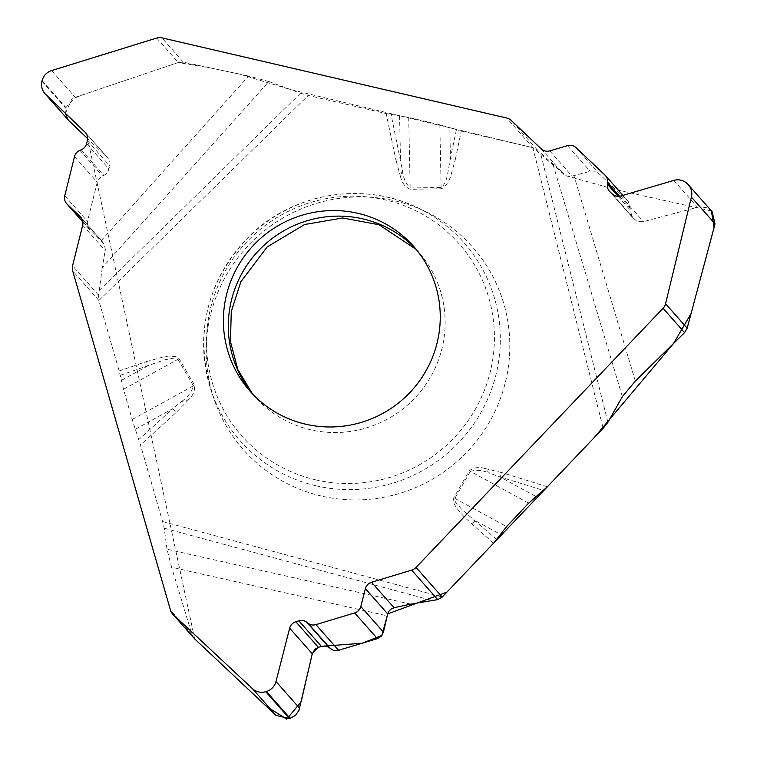 <?xml version="1.0" encoding="UTF-8"?>
<svg xmlns="http://www.w3.org/2000/svg" width="757" height="757" viewBox="0 0 757 757"><rect width="100%" height="100%" fill="white"/><g stroke="black" fill="none" stroke-linecap="round" stroke-linejoin="round"><path stroke-width="0.57" stroke-dasharray="3.79 2.84" d="M410.748 604.124L167.013 549.194L171.593 567.22L387.234 615.81M194.114 638.331L191.994 634.517L171.593 567.22M167.013 549.194L164.193 528.197L162.575 521.545L140.48 444.927L132.163 419.548L123.552 389.268L119.161 370.958L98.855 300.529L308.269 95.439L386.136 113.541L408.714 117.449L439.836 124.839L461.306 131.018L532.881 147.662L603.149 428.235M82.891 221.971L104.211 244.142L105.365 249.526L102.242 267.675L268.886 81.557L300.557 93.243L308.269 95.439M268.886 81.557L248.627 76.041L101.211 240.698M156.737 38.039L178.34 62.509L183.402 62.197L248.627 76.041M178.34 62.509L75.265 97.331L65.906 107.532L65.679 114.714L68.584 120.372M194.653 638.889L87.632 138.645L108.062 158.222L109.935 161.866L110.02 165.452L107.929 171.896L105.412 174.507L99.99 177.611L97.388 181.671L87.329 222.019L87.566 226.182L89.761 229.75M102.242 267.675L98.628 295.239L98.845 300.472L72.672 270.836M321.195 495.996A152.942 150.378 138.5 0 1 214.278 399.649A152.942 150.378 138.5 0 1 258.44 235.692A152.942 150.378 138.5 0 1 426.598 212.111A152.942 150.378 138.5 0 1 500.263 398.939A152.942 150.378 138.5 0 1 321.195 495.996M119.161 370.958L146.536 361.572A7.447 0.53 -108.9 0 1 147.814 365.868L121.319 380.449M120.268 375.311L164.487 359.897L174.101 358.052L176.343 358.26L177.961 359.31L123.552 389.268M399.582 115.66L400.472 158.894A7.447 1.183 -11.9 0 1 395.977 160.21L386.136 113.541M402.346 169.833L400.671 177.252C402.024 183.052 405.194 187.064 410.18 189.288L441.142 188.777L444.16 187.556L448.532 181.443L450.557 176.712L455.364 159.244A7.447 0.823 11.9 0 1 450.443 158.081L447.349 175.492L446.034 180.204L442.854 186.591L441.123 187.481L410.162 187.991C405.515 183.26 402.904 177.204 402.346 169.833L391.104 114.506M493.526 543.233L464.334 517.145L456.329 507.72L453.822 503.055L453.273 500.973L453.765 497.765L469.255 470.759C473.75 467.523 478.859 466.738 484.594 468.384L489.826 473.314L500.084 476.938A7.447 1.164 107.3 0 0 501.806 472.605L484.594 468.384M146.536 361.572L164.042 356.746L169.123 356.055L176.551 356.689L179.087 358.667L194.558 385.171C195.051 390.621 193.111 395.428 188.73 399.582L181.406 401.598L172.785 408.638L176.211 412.414L140.48 444.927M177.961 359.31L193.432 385.815C191.568 392.183 187.556 397.444 181.406 401.598M472.084 524.402A7.447 1.344 131.3 0 0 475.084 520.532L500.282 534.272M496.658 539.476L461.865 509.508L455.629 502.307L454.73 500.301L454.862 498.371L506.622 526.598M135.229 429.314L172.785 408.638L138.796 439.571M528.632 503.15L470.352 471.365C476.768 469.614 483.259 470.258 489.826 473.314M712.1 211.676L706.593 207.702L699.468 206.756L643.45 221.631L638.813 221.678L635.823 220.325L632 216.805L628.253 201.39L597.727 172.549L594.737 171.196L591.416 170.997L572.055 176.116L569.075 176.495L566.141 175.889L537.271 149.933L532.937 147.681L290.783 89.638L239.572 74.11L208.96 67.619L178.245 62.538L86.818 93.423L71.773 99.091L65.433 113.351M456.414 129.693L450.443 158.081L449.819 127.583M535.814 496.431L500.084 476.938L543.441 490.404M67.912 119.549L69.171 120.997M318.423 647.235L321.309 646.355M387.508 614.656L387.698 613.889M711.419 210.976L615.952 189.685L565.356 175.52L532.937 147.681L506.764 118.045M191.994 634.517L170.486 610.18M183.402 62.197L161.903 37.85M42.127 80.611L65.906 107.532M41.957 81.283L65.745 108.204M85.91 133.185L107.589 157.73M87.367 140.547L109.888 166.048M86.601 143.622L109.131 169.114M81.236 149.801L103.832 175.397M79.892 150.35L102.517 175.974M74.517 156.538L97.227 182.248M64.752 195.722L87.452 221.423M81.226 217.836L102.583 242.003M51.627 70.571L75.265 97.331M98.628 295.239L72.577 265.754M316.01 485.786A149.441 146.943 -41.5 0 0 490.971 390.953A149.441 146.943 -41.5 0 0 418.99 208.402A149.441 146.943 -41.5 0 0 254.683 231.443A149.441 146.943 -41.5 0 0 211.534 391.643A149.441 146.943 -41.5 0 0 316.01 485.786M82.693 225.208L105.204 250.69M315.565 479.815A145.032 142.6 -41.5 0 0 488.871 298.021A145.032 142.6 -41.5 0 0 246.933 241.767A145.032 142.6 -41.5 0 0 315.565 479.815M252.46 393.82A109.226 107.399 -41.5 0 0 254.863 396.64A109.226 107.399 -41.5 0 0 310.455 429.739A109.226 107.399 -41.5 0 0 429.162 379.361A109.226 107.399 -41.5 0 0 418.602 252.024A109.226 107.399 -41.5 0 0 416.095 249.28M193.432 385.815L132.163 419.548M408.714 117.449L410.162 187.991M441.123 187.481L439.836 124.839M300.557 93.243L99.498 290.158M400.671 177.252L395.977 160.21M455.364 159.244L461.306 131.018M547.368 486.751L501.806 472.605M162.575 521.545L442.249 597.027M188.73 399.582L176.211 412.414M470.352 471.365L454.862 498.371M164.193 528.197L432.72 600.67M687.583 183.998L711.362 210.919M687.091 183.535L710.87 210.455M673.787 180.393L697.424 207.144M620.835 196.025L643.45 221.631M612.281 194L634.801 219.502M610.01 191.852L632.54 217.354M618.166 196.385L630.013 209.793M619.567 196.3L630.25 208.393M605.013 175.132L627.723 200.842M576.039 147.672L598.749 173.381M567.485 145.647L590.1 171.252M549.762 150.88L572.055 176.116M537.271 149.933L511.221 120.439M541.217 148.864L563.719 174.347M607.918 422.274L540.451 152.886M552.998 164.364L622.358 396.64M635.322 381.083L573.957 175.586M108.071 158.232L85.456 132.636M89.279 229.248L82.891 222.019M426.598 212.111L418.99 208.402C364.439 180.781 293.025 192.524 249.28 236.231C206.661 281.14 194.076 332.948 211.534 391.643L214.278 399.649M103.084 242.543L80.781 217.287M413.691 246.46L416.132 249.327M252.497 393.858L249.952 391.085M632.01 216.805L609.48 191.303M628.253 201.381L622.964 195.391"/><path stroke-width="1.14" d="M172.52 613.889A9.926 9.765 -41.5 0 0 173.164 614.542L194.776 639.012L172.52 613.889A9.926 9.765 -41.5 0 1 170.486 610.18L72.672 270.836A9.926 9.765 -41.5 0 1 72.577 265.754L82.693 225.208A8.933 8.791 138.5 0 0 80.289 216.776L81.226 217.836M68.575 120.363L44.928 93.594A13.9 13.673 -41.5 0 1 41.957 81.283L42.127 80.611A13.9 13.673 -41.5 0 1 51.627 70.571L156.737 38.039A9.926 9.765 -41.5 0 1 161.903 37.85L506.764 118.045A9.926 9.765 -41.5 0 1 511.221 120.439L541.217 148.864A8.933 8.791 138.5 0 0 549.762 150.88L567.485 145.647A8.933 8.791 138.5 0 1 576.039 147.672L605.013 175.132A8.933 8.791 -41.5 0 1 607.625 182.778L619.567 196.3M44.928 93.594A13.9 13.673 -41.5 0 0 45.694 94.388L84.973 132.125A8.933 8.791 138.5 0 1 87.367 140.547L86.601 143.622A8.933 8.791 138.5 0 1 81.236 149.801L79.892 150.35A8.933 8.791 -41.5 0 0 74.517 156.538L64.752 195.722A8.933 8.791 138.5 0 0 67.146 204.144L80.289 216.776M68.584 120.372L87.632 138.645L69.171 120.997M305.544 424.175A109.226 107.399 138.5 0 1 249.952 391.085A109.226 107.399 138.5 0 1 260.72 238.275A109.226 107.399 138.5 0 1 413.691 246.46A109.226 107.399 138.5 0 1 424.251 373.797A109.226 107.399 138.5 0 1 305.544 424.175M684.574 332.626L663.075 308.279A9.926 9.765 -41.5 0 0 665.564 303.727L687.176 328.188L684.574 332.626L635.322 381.083L622.358 396.64L607.918 422.274L603.149 428.235L547.368 486.751L528.632 503.15L506.622 526.598L493.526 543.233L442.211 597.065L437.707 599.61L411.657 570.125A9.926 9.765 -41.5 0 0 416.038 567.428L442.211 597.065M663.075 308.279L416.038 567.428M173.164 614.542L252.422 688.652A13.9 13.673 -41.5 0 0 265.745 691.699L266.417 691.501A13.9 13.673 -41.5 0 0 275.983 681.527L289.666 628.168A8.933 8.791 138.5 0 1 295.817 621.762L298.845 620.844A8.933 8.791 138.5 0 1 306.822 622.301L307.948 623.181A8.933 8.791 -41.5 0 0 315.934 624.639L354.673 612.924L377.383 638.634L337.461 650.623L333.26 650.254L327.876 646.904L324.365 645.976L318.337 647.254L314.912 649.222L312.281 653.774L298.996 710.274L295.514 715.374L289.524 718.62L276.059 715.403L194.776 639.012M411.657 570.125L371.555 582.247A8.933 8.791 138.5 0 0 365.404 588.653L360.824 606.518A8.933 8.791 138.5 0 1 354.673 612.924M360.824 606.518L383.439 632.114L381.282 636.202L377.383 638.634M383.439 632.114L387.698 613.889L446.952 592.088L594.425 437.395L673.531 343.489L691.094 313.521L714.078 227.535L711.419 210.976M437.707 599.61L410.748 604.124L394.066 607.729L391.208 608.978L388.956 611.154L387.698 613.889L365.404 588.653M665.564 303.727L691.406 197.085A13.9 13.673 -41.5 0 0 687.583 183.998L687.091 183.535A13.9 13.673 -41.5 0 0 673.787 180.393L620.835 196.025A8.933 8.791 138.5 0 1 612.281 194L610.01 191.852A8.933 8.791 138.5 0 1 607.407 184.206L607.625 182.778M687.176 328.188L715.043 223.845L712.1 211.676M65.433 113.351L67.912 119.549M194.653 638.889L266.587 706.518L286.761 719.15L301.116 701.834L312.272 653.764L289.666 628.168M312.348 653.49L318.423 647.235M321.309 646.355L362.139 643.242L381.916 635.435L387.508 614.656M45.694 94.388L69.322 121.148M84.973 132.125L85.91 133.185M67.146 204.144L82.891 221.971M416.095 249.28A109.226 107.399 -41.5 0 0 265.631 243.83A109.226 107.399 -41.5 0 0 252.46 393.82M265.745 691.699L289.524 718.62M266.417 691.501L290.196 718.421M275.983 681.527L299.611 708.287M295.817 621.762L318.337 647.254M298.845 620.844L321.365 646.336M306.822 622.301L329.427 647.888M307.948 623.181L330.582 648.796M315.934 624.639L338.634 650.348M252.422 688.652L276.059 715.403M371.555 582.247L394.066 607.729M607.407 184.206L618.166 196.385M691.406 197.085L715.043 223.845M82.891 222.019L66.654 203.633M416.132 249.327L378.935 224.706L342.647 217.988L304.607 224.526L267.126 246.962L240.83 281.803L231.282 311.468L230.45 341.521L237.84 369.596L252.497 393.858M622.964 195.391L605.553 175.681M712.186 211.771L688.416 184.859"/></g></svg>
